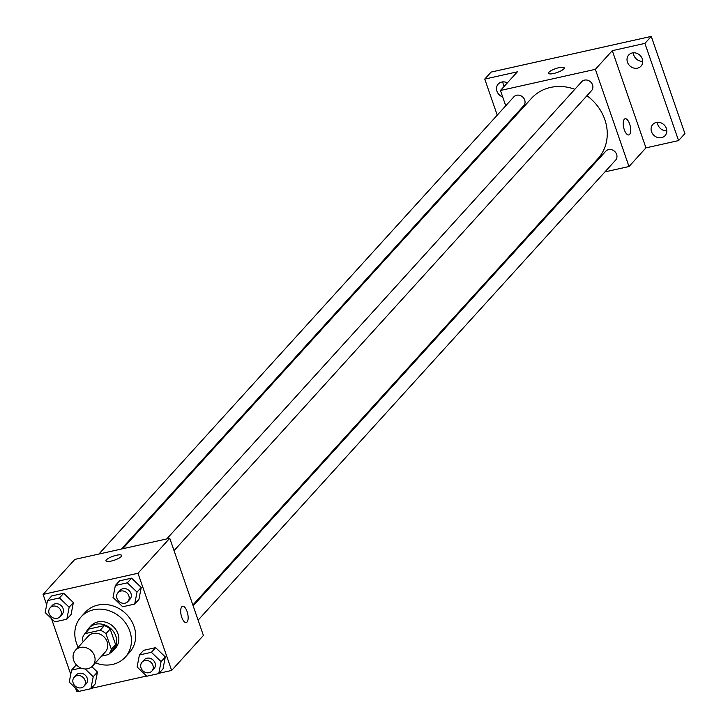 <?xml version="1.0" encoding="UTF-8"?>
<svg xmlns="http://www.w3.org/2000/svg" width="728" height="728" viewBox="0 0 728 728"><rect width="100%" height="100%" fill="white"/><g stroke="black" fill="none" stroke-linecap="round" stroke-linejoin="round"><path stroke-width="1.09" d="M73.692 660.405A11.621 10.228 42.2 0 1 75.466 650.277A11.621 10.228 42.2 0 1 90.945 650.514A11.621 10.228 42.2 0 1 92.674 665.902A11.621 10.228 42.2 0 1 82.246 668.504A11.621 10.228 42.2 0 1 73.692 660.405M75.466 650.277L88.17 636.281A11.621 10.228 42.2 0 1 103.649 636.518A11.621 10.228 42.2 0 1 105.378 651.906L92.674 665.902M101.556 656.119L108.59 654.545A15.779 13.887 42.2 0 0 111.338 649.24L105.942 633.66A15.779 13.887 42.2 0 0 100.173 630.248L84.958 633.642A15.779 13.887 42.2 0 0 82.209 638.947L83.192 641.768M100.173 630.248L104.413 625.58L89.198 628.974L84.958 633.642M104.413 625.58A15.779 13.887 42.2 0 1 110.174 628.992L105.942 633.66M108.59 654.545L112.822 649.886A15.779 13.887 42.2 0 0 115.57 644.58L110.174 628.992M109.637 653.398A16.598 14.615 -137.8 0 0 113.304 650.586A16.598 14.615 -137.8 0 0 113.823 632.086A16.598 14.615 -137.8 0 0 95.75 624.242A16.598 14.615 -137.8 0 0 88.716 628.273A16.598 14.615 -137.8 0 0 86.268 632.195M88.716 628.273L90.836 625.934A16.598 14.615 42.2 0 1 97.871 621.903A16.598 14.615 42.2 0 1 115.943 629.747A16.598 14.615 42.2 0 1 115.424 648.248L113.304 650.586M115.57 644.58L111.338 649.24M78.233 647.228A29.884 26.308 42.2 0 1 76.431 643.042A29.884 26.308 42.2 0 1 80.999 617.007A29.884 26.308 42.2 0 1 120.803 617.617A29.884 26.308 42.2 0 1 125.252 657.175A29.884 26.308 42.2 0 1 95.45 662.844M80.999 617.007L85.24 612.348A29.884 26.308 42.2 0 1 125.043 612.949A29.884 26.308 42.2 0 1 129.493 652.506L125.252 657.175M134.698 604.085L138.93 599.417L141.241 587.451L131.568 578.15L119.583 580.826L115.352 585.494L113.04 597.461L122.713 606.752L134.698 604.085L137.01 592.119L127.336 582.819L115.352 585.494M158.768 673.582L162.999 668.914L165.311 656.947L155.637 647.647L143.653 650.322L139.412 654.991L137.101 666.957L146.774 676.248L158.768 673.582L161.079 661.615L151.406 652.315L139.412 654.991M159.05 673.264L171.644 670.452L137.983 573.255L43.079 594.403L46.683 604.804M51.46 618.618L70.743 674.301M75.53 688.115L76.74 691.6L78.706 691.163M91.191 688.379L146.565 676.039M66.84 619.2L71.071 614.532L73.382 602.566L63.709 593.275L51.724 595.941L47.493 600.609L45.181 612.576L54.855 621.876L66.84 619.2L69.151 607.234L59.478 597.943L47.493 600.609M80.89 668.031L71.553 670.106L69.242 682.072L78.915 691.373L90.909 688.697L95.141 684.029L97.452 672.062L91.865 666.693L97.452 672.062L93.22 676.731L85.14 668.968M75.794 665.438L76.74 665.228L75.794 665.438L71.553 670.106M171.644 670.452L203.403 635.462L169.751 538.265L74.838 559.404L43.079 594.403M169.751 538.265L137.983 573.255M105.979 560.888A8.299 2.075 160.9 0 1 106.415 559.823A8.299 2.075 160.9 0 1 114.833 555.664A8.299 2.075 160.9 0 1 121.667 555.446A8.299 2.075 160.9 0 1 114.505 560.132A8.299 2.075 160.9 0 1 105.979 560.879A8.299 2.075 160.9 0 1 106.406 559.814A8.299 2.075 160.9 0 1 114.824 555.673A8.299 2.075 160.9 0 1 121.667 555.455M181.773 617.335A8.299 3.349 -102.6 0 1 182.61 606.315A8.299 3.349 -102.6 0 1 187.688 613.686A8.299 3.349 -102.6 0 1 186.222 622.522A8.299 3.349 -102.6 0 1 181.773 617.335M182.61 606.315A8.299 3.349 -102.6 0 1 187.678 613.695A8.299 3.349 -102.6 0 1 186.222 622.522M122.695 548.748L531.486 98.335A44.89 39.512 42.2 0 1 574.856 89.28M586.941 95.723A44.89 39.512 42.2 0 1 597.961 158.668L192.865 605.014M166.748 538.929L581.699 81.736A6.643 5.842 42.2 0 1 590.545 81.864A6.643 5.842 42.2 0 1 591.536 90.654L174.037 550.659M98.89 554.044L513.841 96.851A6.643 5.842 42.2 0 1 522.686 96.988A6.643 5.842 42.2 0 1 523.678 105.778L121.376 549.039M193.157 605.851L605.769 151.233A6.643 5.842 42.2 0 1 614.614 151.36A6.643 5.842 42.2 0 1 615.597 160.151L198.107 620.156M604.95 171.89L629.001 166.53L595.349 69.333L500.436 90.481L505.742 105.778M510.692 120.084L510.983 120.921M581.153 177.195L582.473 176.895M629.001 166.53L645.945 147.866L678.569 140.595L684.921 133.597L651.26 36.4L644.908 43.398L612.284 50.669L595.349 69.333M651.26 36.4L491.109 72.081L484.757 79.079L497.242 115.142M500.436 90.481L517.38 71.817L484.757 79.079M548.521 73.291A8.299 2.075 160.9 0 1 548.948 72.227A8.299 2.075 160.9 0 1 557.366 68.077A8.299 2.075 160.9 0 1 564.209 67.859A8.299 2.075 160.9 0 1 557.038 72.536A8.299 2.075 160.9 0 1 548.521 73.291A8.299 2.075 160.9 0 1 548.948 72.227A8.299 2.075 160.9 0 1 557.366 68.077A8.299 2.075 160.9 0 1 564.209 67.859M645.945 147.866L612.284 50.669M624.305 129.739A8.299 3.349 -102.6 0 1 625.152 118.719A8.299 3.349 -102.6 0 1 630.221 126.099A8.299 3.349 -102.6 0 1 628.765 134.926A8.299 3.349 -102.6 0 1 624.305 129.739M625.143 118.719A8.299 3.349 -102.6 0 1 630.221 126.099A8.299 3.349 -102.6 0 1 628.755 134.926M637.51 68.15A8.299 7.307 42.2 0 1 628.464 64.228A8.299 7.307 42.2 0 1 628.728 54.973A8.299 7.307 42.2 0 1 639.785 55.146A8.299 7.307 42.2 0 1 641.022 66.13A8.299 7.307 42.2 0 1 637.51 68.15M661.57 137.647A8.299 7.307 42.2 0 1 652.534 133.725A8.299 7.307 42.2 0 1 652.798 124.47A8.299 7.307 42.2 0 1 663.854 124.643A8.299 7.307 42.2 0 1 665.092 135.626A8.299 7.307 42.2 0 1 661.57 137.647M678.569 140.595L644.908 43.398M502.675 96.942A8.299 7.307 42.2 0 1 498.234 84.048A8.299 7.307 42.2 0 1 507.352 82.865M502.193 129.447L502.484 130.285M657.43 122.295A8.299 7.307 -137.8 0 0 666.803 130.803M502.866 81.873A8.299 7.307 -137.8 0 0 504.286 86.241M633.369 52.798A8.299 7.307 -137.8 0 0 642.742 61.307M90.909 688.697L93.22 676.731M74.192 677.277L76.313 674.938A6.643 5.842 42.2 0 1 85.158 675.074A6.643 5.842 42.2 0 1 86.15 683.865L84.029 686.195A6.643 5.842 42.2 0 1 78.069 687.687A6.643 5.842 42.2 0 1 73.182 683.055A6.643 5.842 42.2 0 1 74.192 677.277A6.643 5.842 42.2 0 1 83.038 677.404A6.643 5.842 42.2 0 1 84.029 686.195M95.141 684.029L97.452 672.062M142.051 662.152L144.171 659.823A6.643 5.842 42.2 0 1 153.017 659.95A6.643 5.842 42.2 0 1 154.008 668.75L151.888 671.08A6.643 5.842 42.2 0 1 145.928 672.572A6.643 5.842 42.2 0 1 141.041 667.94A6.643 5.842 42.2 0 1 142.051 662.152A6.643 5.842 42.2 0 1 150.896 662.289A6.643 5.842 42.2 0 1 151.888 671.08M162.999 668.914L165.311 656.947L161.079 661.615M165.311 656.947L155.637 647.647L151.406 652.315M155.637 647.647L143.653 650.322M50.132 607.78L52.252 605.441A6.643 5.842 42.2 0 1 61.097 605.578A6.643 5.842 42.2 0 1 62.08 614.368L59.969 616.698A6.643 5.842 42.2 0 1 54.009 618.19A6.643 5.842 42.2 0 1 49.113 613.558A6.643 5.842 42.2 0 1 50.132 607.78A6.643 5.842 42.2 0 1 58.977 607.907A6.643 5.842 42.2 0 1 59.969 616.698M71.071 614.532L73.382 602.566L69.151 607.234M73.382 602.566L63.709 593.275L59.478 597.943M63.709 593.275L51.724 595.941M117.991 592.656L120.111 590.326A6.643 5.842 42.2 0 1 128.956 590.454A6.643 5.842 42.2 0 1 129.939 599.253L127.828 601.583A6.643 5.842 42.2 0 1 121.867 603.066A6.643 5.842 42.2 0 1 116.971 598.443A6.643 5.842 42.2 0 1 117.991 592.656A6.643 5.842 42.2 0 1 126.836 592.792A6.643 5.842 42.2 0 1 127.828 601.583M138.93 599.417L141.241 587.451L137.01 592.119M141.241 587.451L131.568 578.15L127.336 582.819M131.568 578.15L119.583 580.826"/></g></svg>
